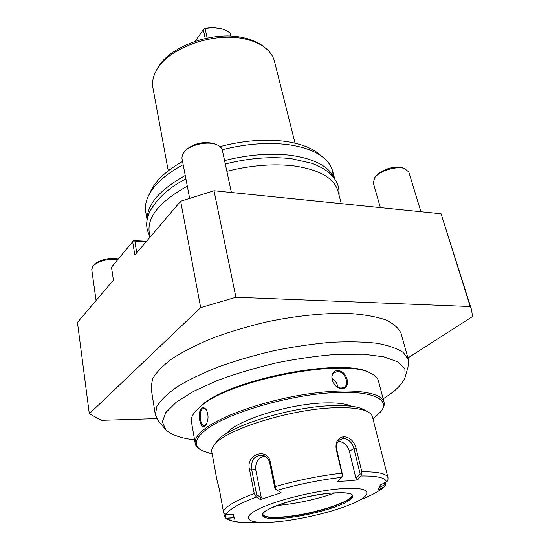 <?xml version="1.0" encoding="UTF-8"?>
<svg xmlns="http://www.w3.org/2000/svg" width="550" height="550" viewBox="0 0 550 550"><rect width="100%" height="100%" fill="white"/><g stroke="black" fill="none" stroke-linecap="round" stroke-linejoin="round"><path stroke-width="0.82" d="M277.282 490.277L281.194 492.8L260.336 499.538L261.298 497.668L256.644 494.759L251.57 469.019C251.054 459.47 254.904 454.912 263.127 455.352C266.585 456.548 268.778 459.064 269.699 462.88L275.021 488.771L275.502 489.108L275.392 486.544C297.976 480.109 320.134 475.654 341.859 473.179L342.671 475.592L341.323 477.379C320.389 479.82 299.042 484.117 277.282 490.277L275.502 489.108M219.292 488.854L216.858 479.634L219.189 488.304L223.396 511.452C225.803 506.351 236.081 500.356 254.231 493.46L249.494 469.336C245.41 454.376 267.382 446.765 270.394 462.261L275.392 486.544M260.336 499.538L256.362 497.069C238.899 503.669 228.944 509.403 226.504 514.271L233.633 514.724L234.341 519.083L234.046 517.433L225.857 516.911L225.342 517.77L224.331 515.921L223.692 512.408M341.859 473.179L336.188 449.151C335.266 441.939 337.817 437.786 343.846 436.686C349.91 437.284 353.98 441.086 356.049 448.085L361.852 471.797C378.098 471.639 386.822 473.639 388.032 477.806L372.433 416.728C371.924 414.728 370.226 413.016 367.352 411.592C361.329 408.691 351.168 407.399 336.875 407.715C293.205 408.258 224.702 429.55 214.287 444.964C212.266 447.459 211.441 449.721 211.805 451.749L216.858 479.634M261.298 497.668L255.778 469.879C255.193 462.158 258.204 457.552 264.818 456.06M359.92 499.95C371.738 495.33 379.775 490.971 384.038 486.881L377.96 489.954L380.27 485.031L386.464 481.903C385.632 477.751 377.169 475.771 361.082 475.963L357.527 479.923L347.793 480.899L337.81 481.381L341.323 477.379M340.89 488.73C314.49 490.717 274.979 500.617 257.916 509.396C240.515 518.203 248.036 523.662 271.123 522.218L277.516 521.723C299.461 519.668 329.01 512.861 347.834 505.498C374.729 495.426 373.828 485.966 340.89 488.73M234.341 519.083L227.363 518.636C231.571 521.902 241.67 523.091 257.647 522.218M336.188 449.151L336.751 449.522L342.671 475.592M336.751 449.522C335.94 445.184 337.012 441.891 339.976 439.643L343.399 438.501C348.576 438.962 352.103 442.324 353.98 448.594L360.154 473.914L355.994 478.569L349.381 451.192C347.304 444.881 343.544 441.636 338.113 441.457M385.406 482.439L385.584 485.306L384.876 484.701L379.252 487.547M225.342 517.77L227.363 518.636M225.857 516.911L225.335 514.037M226.504 514.271L224.489 513.631L223.396 511.452M254.231 493.46L256.362 497.069M256.644 494.759L255.722 495.55M234.046 517.433L233.537 514.717M262.873 514.353L263.374 515.137C265.987 517.268 273.061 517.825 284.591 516.794C310.97 514.58 350.109 502.597 351.931 495.832L352.062 494.911M335.418 492.786C316.848 499.269 297.681 503.484 277.922 505.429L277.124 505.498M357.527 479.923L355.994 478.569M361.082 475.963L361.852 471.797M360.154 473.914L361.35 474.272M388.032 477.806L387.901 480.576L386.464 481.903M384.429 482.928L384.876 484.701M384.038 486.881L385.584 485.306M367.352 411.592L363.467 409.386C357.644 406.574 347.889 405.316 334.194 405.604C292.401 406.065 227.026 426.422 216.899 441.341L214.287 444.964M351.285 406.257C346.225 403.789 337.817 402.669 326.061 402.896C290.524 403.232 235.482 420.468 226.676 433.428M373.01 419.004L381.129 411.352C391.236 398.111 368.631 389.173 324.555 393.298C280.624 397.286 226.552 414.102 206.442 429.357C194.721 438.501 193.126 445.548 201.664 450.484L212.224 454.059M382.071 409.908C383.976 407.144 384.636 404.58 384.044 402.208C381.748 392.026 351.691 387.743 310.035 393.656C268.455 399.506 223.499 414.721 205.356 428.402C197.842 434.081 194.459 439.079 195.209 443.382C195.656 445.782 197.319 447.844 200.207 449.563M201.733 408.299C203.273 407.234 204.786 407.722 206.264 409.771C208.759 415.037 208.629 420.097 205.865 424.951L204.909 425.934C200.097 430.189 196.866 411.943 201.733 408.299L202.455 408.932L203.954 408.423L206.36 409.915M384.044 402.208L378.441 380.848C377.671 377.891 375.121 375.382 370.803 373.312C345.476 357.727 231.268 379.356 201.3 405.873L195.216 411.592C192.149 415.277 190.877 418.619 191.407 421.623L195.209 443.382M337.748 370.645C347.243 370.37 351.842 388.754 342.1 388.403C331.918 389.091 327.449 370.418 337.748 370.645L337.528 371.553C344.424 371.243 349.766 383.604 344.589 387.014L341.55 387.991C334.441 388.527 328.46 376.564 334.249 372.659L337.528 371.553M371.491 373.649L369.655 372.687C344.52 357.246 231.708 378.613 202.022 404.882L194.728 412.191M383.144 398.791C395.182 391.394 402.504 384.223 405.116 377.279L404.903 368.906L397.897 361.921L384.01 356.861L363.639 354.2L337.796 354.269C318.319 355.706 297.907 358.566 276.554 362.842C255.358 367.847 235.606 373.746 217.298 380.538L193.772 391.236L176.357 402.132L165.832 412.521L162.374 421.788L165.667 429.488C170.933 434.713 180.579 438.185 194.597 439.904M165.667 429.488L158.826 421.541L155.347 414.844L156.881 406.416C160.627 400.228 167.365 393.711 177.093 386.856C188.485 379.954 202.304 373.271 218.563 366.802C235.923 360.635 254.368 355.266 273.9 350.687C293.569 346.72 312.572 343.922 330.928 342.306C348.397 341.419 363.749 341.743 376.977 343.276C388.678 345.455 397.519 348.576 403.501 352.646L408.402 359.666L408.024 367.207L405.116 377.279M408.402 359.666L401.115 333.513C398.812 328.199 393.621 323.634 385.55 319.818C375.829 316.553 363.564 314.428 348.755 313.431C325.036 312.833 296.656 315.679 267.582 321.695C248.311 326.232 230.134 331.643 213.042 337.913C197.038 344.52 183.446 351.402 172.26 358.559C162.718 365.695 156.131 372.529 152.494 379.067L151.085 388.025L155.347 414.844M156.661 418.619L101.509 420.317L89.313 413.758L200.695 307.629L235.929 297.241L470.229 306.522L471.577 309.822L472.539 316.532L407.928 357.967M89.313 413.758L77.454 322.389L113.431 280.156L111.499 267.218L132.674 241.718L134.826 255.049L180.668 201.238L200.695 307.629M235.929 297.241L214.019 190.733L441.072 213.758L470.229 306.522M180.668 201.238L214.019 190.733M441.072 213.758L471.577 309.822M132.674 241.718L133.643 240.646L134.853 241.044L136.757 252.773M146.596 241.23L133.643 240.646M146.094 241.814L134.853 241.044M150.047 237.181L149.215 232.292C147.166 216.837 159.864 201.458 187.309 186.161M226.875 171.284C250.862 165.316 273.109 163.508 293.631 165.859C319.385 169.606 334.166 178.028 337.982 191.139L341.323 203.644M334.428 178.53C329.264 166.595 314.793 158.868 291.026 155.341C270.579 152.879 248.435 154.619 224.579 160.566M185.247 175.484C159.748 189.75 147.063 204.366 147.201 219.347M333.348 176.282L332.619 171.029C331.258 165.914 328.027 161.315 322.933 157.231C315.006 151.002 303.49 146.816 288.379 144.678C268.001 142.093 245.953 143.77 222.228 149.703M183.157 164.649C165.907 174.103 154.454 184.284 148.789 195.195C145.853 201.032 144.836 206.559 145.729 211.778L147.104 219.876M322.933 157.231L318.532 153.532C310.86 147.496 299.764 143.44 285.237 141.357C265.079 138.779 243.341 140.525 220.021 146.589M182.545 161.466C166.939 170.335 156.502 179.85 151.25 190.004L149.669 193.579M295.068 143.158L274.471 61.311C273.103 55.942 269.754 51.246 264.413 47.224C259.002 43.237 252.058 40.398 243.581 38.713C212.163 31.838 167.097 48.764 156.2 70.819C153.024 76.698 151.931 82.362 152.928 87.814L168.272 170.809M263.938 46.846L262.536 45.753C257.256 41.862 250.491 39.098 242.248 37.455C211.695 30.745 167.936 47.19 157.3 68.695L156.2 70.819M230.849 36.128L230.196 33.309C227.693 30.979 224.269 29.343 219.931 28.407L212.74 27.693L205.081 28.407L207.192 38.06M205.081 28.407L212.121 27.5L220.674 28.573M195.167 41.284L203.328 29.7L205.239 38.479M204.359 28.449L203.328 29.7M96.085 300.52L91.761 269.562L92.881 266.262L93.699 265.382C99.818 260.659 107.896 258.686 117.948 259.456M94.738 264.309L95.212 263.821C101.42 259.229 109.154 257.586 118.415 258.885M189.619 198.131L181.878 157.919L182.689 154.041L185.453 150.583C191.991 144.292 207.646 141.164 216.109 144.451C219.691 145.784 221.774 147.709 222.365 150.233L231.413 192.5M186.01 150.026L186.979 149.057C195.167 143 204.208 141.192 214.108 143.626L215.38 144.148M380.38 207.604L373.264 182.676L374.921 177.396L376.496 175.746C382.676 169.854 397.478 166.017 404.539 168.486L408.822 172.006L420.922 211.716M404.539 168.486L402.462 167.743C393.8 166.176 385.522 168.321 377.637 174.171L374.921 177.396M206.243 424.394L204.057 425.728C200.255 425.927 198.591 411.682 202.455 408.932M331.939 378.517C335.259 380.387 337.205 383.226 337.776 387.035M270.394 462.261L269.699 462.88M249.494 469.336L251.57 469.019L255.778 469.879M343.846 436.686L343.399 438.501M356.049 448.085L353.98 448.594L349.381 451.192M284.412 518.127C304.452 516.264 332.131 509.272 345.359 502.672C358.511 495.254 354.324 492.009 332.784 492.944C311.802 494.574 280.562 502.611 268.324 509.438C255.764 516.299 264.22 520.087 284.412 518.127M332.654 492.979C303.799 494.622 259.339 510.077 262.886 514.484C264.096 517.392 271.356 518.258 284.659 517.096C312.785 514.773 354.551 501.387 352.103 495.034C351.842 493.027 345.373 492.339 332.695 492.979M204.909 425.934L205.397 425.253M342.1 388.403L341.55 387.991M225.363 517.791C228.834 520.527 234.369 522.039 241.966 522.321M374.467 493.405C379.782 490.346 382.917 488.276 383.879 487.197L384.697 486.427M195.216 411.592L195.999 410.554M370.803 373.312L369.655 372.687M334.737 178.963L332.619 171.029M148.789 195.195L151.25 190.004M264.413 47.224L262.536 45.753M219.038 28.181L219.931 28.407M95.212 263.821L93.699 265.382M186.979 149.057L185.453 150.583M214.108 143.626L216.109 144.451M205.865 424.951L206.278 424.346M344.114 387.324L344.589 387.014M149.958 236.624C146.499 229.02 144.897 223.534 149.614 211.942C157.101 198.351 169.201 187.351 185.914 178.936M225.308 163.983C249.033 158.049 271.164 156.303 291.692 158.744L311.74 163.254C318.869 165.853 324.789 169.132 329.491 173.092C338.113 181.321 339.185 187.206 339.116 195.381"/></g></svg>
